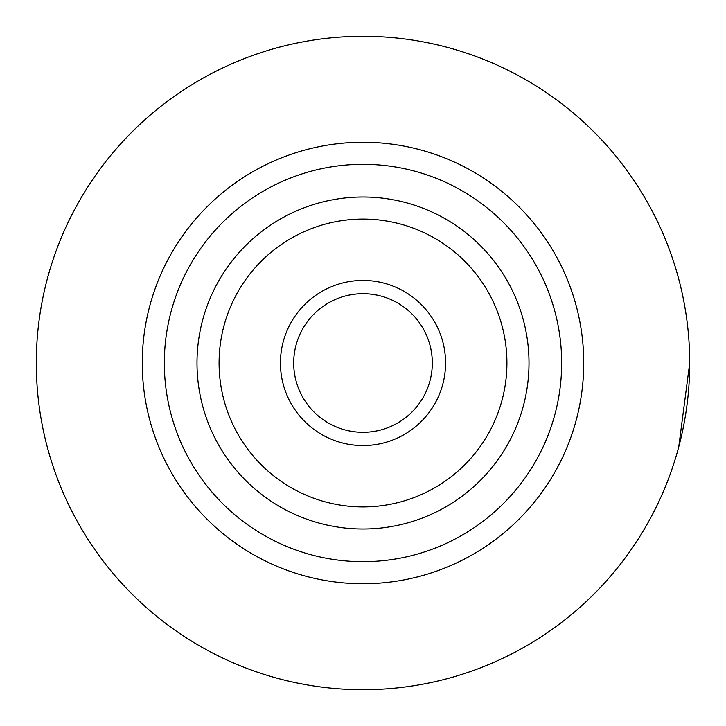 <?xml version="1.0" encoding="UTF-8"?>
<svg xmlns="http://www.w3.org/2000/svg" width="726" height="726" viewBox="0 0 726 726"><rect width="100%" height="100%" fill="white"/><g stroke="black" fill="none" stroke-linecap="round" stroke-linejoin="round"><path stroke-width="1.09" d="M678.746 446.88L689.7 363A326.7 326.7 0 0 0 363 36.3A326.7 326.7 0 0 0 36.3 363A326.7 326.7 0 0 0 363 689.7A326.7 326.7 0 0 0 689.7 363M506.92 363A143.92 143.92 0 0 0 363 219.08A143.92 143.92 0 0 0 219.08 363A143.92 143.92 0 0 0 363 506.92A143.92 143.92 0 0 0 506.92 363M197 363A166 166 0 0 1 363 197A166 166 0 0 1 529 363A166 166 0 0 1 363 529A166 166 0 0 1 197 363M561.67 363A198.67 198.67 0 0 0 363 164.33A198.67 198.67 0 0 0 164.33 363A198.67 198.67 0 0 0 363 561.67A198.67 198.67 0 0 0 561.67 363M142.26 363A220.74 220.74 0 0 1 363 142.26A220.74 220.74 0 0 1 583.74 363A220.74 220.74 0 0 1 363 583.74A220.74 220.74 0 0 1 142.26 363L142.26 363M411.479 412.531A69.315 69.315 0 0 0 412.531 314.521A69.315 69.315 0 0 0 314.521 313.469A69.315 69.315 0 0 0 313.469 411.479A69.315 69.315 0 0 0 411.479 412.531M305.256 303.994A82.555 82.555 0 0 1 422.006 305.256A82.555 82.555 0 0 1 420.744 422.006A82.555 82.555 0 0 1 303.994 420.744A82.555 82.555 0 0 1 305.256 303.994"/></g></svg>

